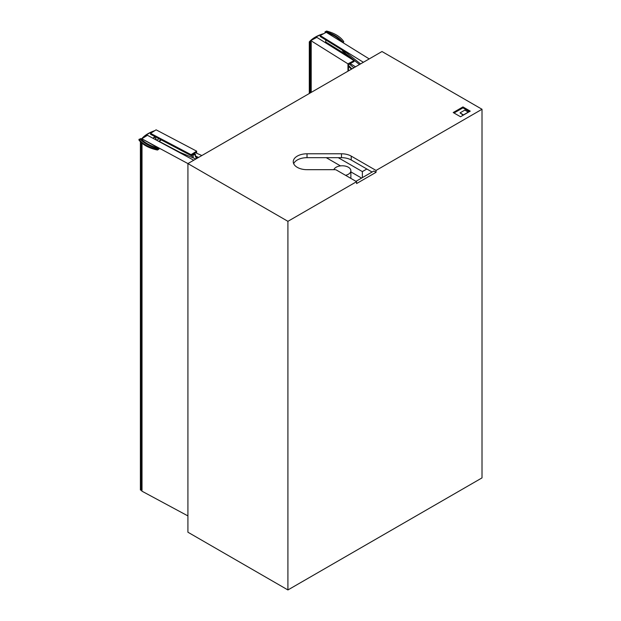 <?xml version="1.0" encoding="UTF-8"?>
<svg xmlns="http://www.w3.org/2000/svg" width="621" height="621" viewBox="0 0 621 621"><rect width="100%" height="100%" fill="white"/><g stroke="black" fill="none" stroke-linecap="round" stroke-linejoin="round"><path stroke-width="0.93" d="M361.601 178.08L350.865 171.885M340.479 165.892L326.25 157.672M362.361 177.637L362.361 171.59L366.832 169.013M338.251 157.672L362.361 171.59M355.965 181.332L373.811 171.031L376.039 172.32L356.578 183.552L356.578 181.681L336.458 170.069A2.298 1.327 -0 0 0 334.835 169.68L307.022 169.68A13.763 7.949 180 0 1 293.252 161.732A13.763 7.949 180 0 1 307.022 153.783L341.488 153.783A13.763 7.949 180 0 1 351.222 156.112L376.039 170.441L482.012 109.265L382 51.527L187.915 163.587L287.919 221.324L356.578 181.681M293.671 163.68A13.763 7.949 180 0 1 307.022 157.672L341.488 157.672A13.763 7.949 180 0 1 351.222 160.001L372.072 172.033M462.948 106.921L470.252 111.136L460.518 116.756L453.214 112.541L462.948 106.921L462.948 107.86L469.437 111.601M454.029 113.006L462.948 107.86M463.227 115.196L460.037 112.882L463.491 114.877L468.281 112.114L464.826 110.119L460.037 112.882M376.039 170.441L376.039 172.32M345.579 175.332A8.601 4.968 -0 0 0 350.865 170.752A8.601 4.968 -0 0 0 343.188 165.807A8.601 4.968 -0 0 0 333.857 169.68M193.752 160.21L147.441 135.3L141.821 138.778L187.922 163.579L187.915 532.213L287.919 589.95L482.012 477.891L482.012 109.265M287.919 589.95L287.919 221.324M195.863 158.992L176.263 150.802M198.565 157.431L196.236 156.383A2.298 1.327 180 0 1 195.351 155.343A2.298 1.327 180 0 1 195.468 154.924A1.149 0.66 -0 0 0 195.53 154.714A1.149 0.66 -0 0 0 194.971 154.148L193.938 153.791M197.657 157.959L196.236 157.323A2.298 1.327 180 0 1 195.351 156.275L195.351 155.343M195.351 155.304A1.149 0.66 -0 0 0 194.971 155.087L192.984 154.396M196.174 152.999L201.841 155.545M360.553 63.909L342.885 49.827M359.458 64.545L342.885 51.326A2.298 1.327 180 0 1 342.443 50.549L342.443 50.262M141.821 490.443L141.821 491.11L187.915 515.911M141.821 138.778L158.937 148.365L158.937 149.11L157.455 150.034A32.113 18.545 180 0 1 138.988 140.105L138.988 139.352A32.113 18.545 0 0 0 157.455 149.288L158.937 148.365M141.821 139.158L140.695 138.553A37.718 21.774 0 0 0 158.72 148.248L158.021 148.675A38.681 22.333 180 0 1 140.004 138.98L138.988 139.352M141.27 139.904A37.718 21.774 180 0 1 140.695 139.298L140.695 138.553M148.419 145.089A37.718 21.774 180 0 1 142.015 140.618M157.455 149.288L157.455 150.034M196.632 151.151L191.074 154.676L150.554 133.352L156.104 129.828L196.632 151.151L196.632 153.208M196.632 157.501L196.632 158.549M160.909 139.733L160.909 139.888A1.149 0.691 57.6 0 1 160.668 140.408L158.96 141.495M156.197 140.004A1.948 1.18 -122.4 0 0 155.328 138.002A1.948 1.18 -122.4 0 0 153.713 137.52A1.948 1.18 -122.4 0 0 153.317 138.46M150.554 133.352L150.554 134.283L191.074 155.607L196.174 152.378M180.175 152.44L159.147 141.371M196.174 157.292L196.174 158.813M191.074 155.607L191.074 154.676M141.464 140.416L142.015 140.136L141.076 140.051M141.06 142.364L141.06 490.28L140.393 489.946L140.393 141.712M142.015 143.203L142.015 490.225L141.06 490.28M142.403 138.421A31.772 18.343 180 0 1 153.946 131.194M154.745 130.689A32.113 18.545 0 0 0 141.526 139.003M363.378 62.279L320.203 35.552L326.235 32.308L369.208 58.91M350.252 63.567L355.507 66.82M325.738 39.923L325.738 41.987L344.282 53.468M345.198 54.035L350.019 57.016M325.738 41.987L324.93 42.422M346.829 52.971L320.203 36.492L320.203 35.552M325.909 32.486L325.187 32.036A37.718 21.774 180 0 1 326.165 32.346M324.985 31.912L325.187 32.781L324.985 31.912L326.576 31.05A32.113 18.545 180 0 1 343.786 41.708L342.52 42.391M326.444 32.439A37.718 21.774 180 0 1 341.379 41.685M342.311 42.259L342.73 42.034A38.681 22.333 0 0 0 325.932 31.632L325.932 32.269M333.104 35.273A38.681 22.333 180 0 1 342.303 42.251M325.932 31.632L325.187 32.036M343.165 42.787L343.786 41.708M310.616 42.484L309.941 42.313L311.206 42.166L310.616 42.484L310.616 92.739M311.206 92.397L311.206 42.166M310.779 42.081L310.779 40.59L347.962 63.847L347.962 71.182M310.779 40.59L316.842 37.361L354.024 60.617L347.962 63.847M354.024 60.617L354.024 61.557L348.459 64.522L348.459 65.578M348.979 66.882L348.459 66.556M348.459 66.509L348.459 70.895M327.143 32.68L327.872 32.944M310.779 40.738A31.772 18.343 0 0 0 309.825 41.716L310.632 42.313L309.297 41.871L309.297 93.499M322.904 34.101A31.772 18.343 0 0 0 311.168 40.381M309.297 41.871A32.113 18.545 180 0 1 323.82 33.604M349.32 64.064L353.892 67.759M351.3 69.257A2.298 1.327 180 0 1 351.851 68.83L349.491 66.377A9.175 5.294 -0 0 0 348.102 65.36M348.102 66.3A9.175 5.294 180 0 1 349.491 67.309L351.408 69.133M341.488 153.783L341.488 157.672M351.222 156.112L351.222 160.001M307.022 153.783L307.022 157.672M196.236 157.323L196.236 156.383M194.971 155.087L194.971 154.148M342.885 51.326L342.885 50.534M160.909 139.888L158.642 141.324M349.491 66.377L349.491 67.309M350.865 178.382L350.865 170.752M193.17 157.866L193.17 154.466M192.021 157.392L192.021 155.009M156.671 140.261L159.046 138.755M153.713 137.52L155.071 136.659M142.015 140.889L142.015 140.136M344.282 52.443L344.282 54.524M345.198 53.173L345.198 55.098M359.148 64.289L359.148 64.724M309.941 93.127L309.941 42.313"/></g></svg>
